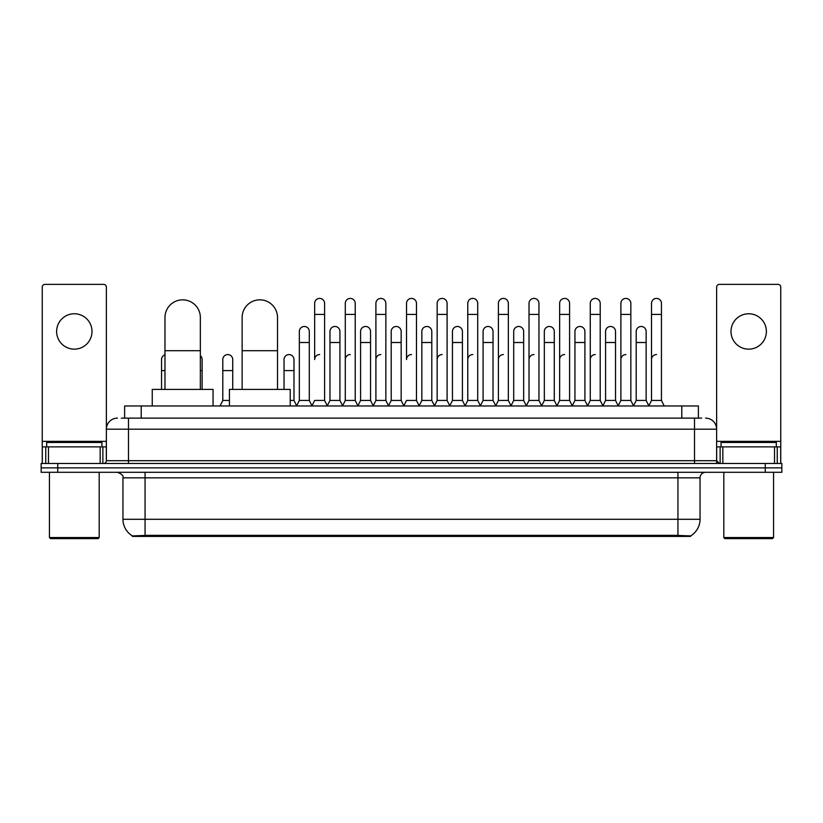 <?xml version="1.0" encoding="UTF-8"?>
<svg xmlns="http://www.w3.org/2000/svg" width="823" height="823" viewBox="0 0 823 823"><rect width="100%" height="100%" fill="white"/><g stroke="black" fill="none" stroke-linecap="round" stroke-linejoin="round"><path stroke-width="1.23" d="M121.3 418.135L128.491 418.135L121.3 418.135L124.623 418.135L124.623 405.976L698.377 405.976L698.377 418.135M690.641 536.421L132.359 536.421L132.359 535.876M122.956 519.292L145.064 519.292L145.064 477.834L122.956 477.834L122.956 519.292A19.351 19.351 0 0 0 132.421 535.917L147.276 535.351L675.724 535.351L690.579 535.917A19.351 19.351 0 0 0 700.044 519.292L700.044 477.834A5.524 5.524 0 0 1 705.568 472.299M781.85 472.299L781.85 467.886L41.15 467.886L41.15 472.299L57.733 472.299L57.733 467.886L41.15 467.886L41.15 463.462L57.733 463.462L57.733 467.886L781.85 467.886L781.85 472.299L57.733 472.299M117.432 418.135A11.059 11.059 0 0 0 106.373 429.184L106.373 460.695A2.767 2.767 0 0 1 103.616 463.462M705.568 418.135A11.059 11.059 0 0 1 716.627 429.184L128.491 429.184L128.491 418.135L701.7 418.135M774.525 463.462L774.525 446.879L780.749 446.879L780.749 463.462L780.749 287.124A2.767 2.767 0 0 0 777.982 284.367L719.384 284.367A2.767 2.767 0 0 0 716.627 287.124L716.627 460.695L719.384 463.462M781.85 463.462L781.85 467.886L781.85 463.462L57.733 463.462M74.317 313.769A17.684 17.684 0 0 0 56.622 331.463A17.684 17.684 0 0 0 74.317 349.147A17.684 17.684 0 0 0 92.001 331.463A17.684 17.684 0 0 0 74.317 313.769M100.159 463.462L100.159 446.879L48.475 446.879L48.475 463.462M128.491 463.462L128.491 429.184L106.373 429.184L106.373 287.124A2.767 2.767 0 0 0 103.616 284.367L45.018 284.367A2.767 2.767 0 0 0 42.251 287.124L42.251 446.879L48.475 446.879M100.159 446.879L106.373 446.879M42.251 463.462L42.251 446.879M98.081 538.633L50.542 538.633L49.442 537.532L99.192 537.532L98.081 538.633M49.442 472.299L49.442 537.532M99.192 472.299L99.192 537.532M101.949 446.879L101.949 442.455L46.674 442.455L46.674 446.879M164.97 389.392L164.97 317.534A17.684 17.684 0 0 1 182.655 299.839A17.684 17.684 0 0 1 200.349 317.534A17.684 17.684 0 0 0 182.655 299.839M200.349 389.392L200.349 317.534M213.054 405.976L213.054 389.392L152.255 389.392L152.255 405.976M242.137 389.392L242.137 317.534A17.684 17.684 0 0 1 259.821 299.839A17.684 17.684 0 0 1 277.516 317.534A17.684 17.684 0 0 0 259.821 299.839M277.516 389.392L277.516 317.534M290.221 405.976L290.221 389.392L229.422 389.392L229.422 405.976M311.896 405.976L314.653 400.441L324.601 400.441L327.369 405.976M324.601 400.441L324.601 303.378A4.979 4.979 0 0 0 319.633 298.41A4.979 4.979 0 0 1 319.941 298.42M319.633 354.569A4.979 4.979 0 0 0 314.653 359.538L314.653 314.437L324.601 314.437M314.653 314.437L314.653 303.378A4.979 4.979 0 0 1 319.633 298.41M342.512 405.976L345.279 400.441L355.227 400.441L357.995 405.976M355.227 400.441L355.227 303.378A4.979 4.979 0 0 0 350.259 298.41A4.979 4.979 0 0 1 350.567 298.42M345.279 400.441L345.279 314.437L355.227 314.437M345.279 314.437L345.279 303.378A4.979 4.979 0 0 1 350.259 298.41M373.138 405.976L375.905 400.441L385.853 400.441L388.621 405.976M385.853 400.441L385.853 303.378A4.979 4.979 0 0 0 380.874 298.41A4.979 4.979 0 0 1 381.193 298.42M375.905 400.441L375.905 314.437L385.853 314.437M375.905 314.437L375.905 303.378A4.979 4.979 0 0 1 380.874 298.41M403.764 405.976L406.521 400.441L416.479 400.441L419.236 405.976M416.479 400.441L416.479 303.378A4.979 4.979 0 0 0 411.5 298.41A4.979 4.979 0 0 1 411.809 298.42M411.5 354.569A4.979 4.979 0 0 0 406.521 359.538L406.521 314.437L416.479 314.437M406.521 314.437L406.521 303.378A4.979 4.979 0 0 1 411.5 298.41M434.379 405.976L437.147 400.441L447.095 400.441L449.862 405.976M465.088 405.811L462.413 400.441L452.455 400.441L449.78 405.811L447.095 400.441L447.095 303.378A4.979 4.979 0 0 0 442.126 298.41A4.979 4.979 0 0 1 442.435 298.42M419.154 405.811L421.839 400.441L431.787 400.441L434.472 405.811L437.147 400.441L437.147 314.437L447.095 314.437M437.147 314.437L437.147 303.378A4.979 4.979 0 0 1 442.126 298.41M465.005 405.976L467.773 400.441L477.721 400.441L480.488 405.976M511.104 405.976L508.347 400.441L498.399 400.441L495.713 405.811L493.028 400.441L483.08 400.441L480.406 405.811L477.721 400.441L477.721 303.378A4.979 4.979 0 0 0 472.741 298.41A4.979 4.979 0 0 1 473.06 298.42M467.773 400.441L467.773 314.437L477.721 314.437M467.773 314.437L467.773 303.378A4.979 4.979 0 0 1 472.741 298.41M541.729 405.976L538.962 400.441L529.014 400.441L526.339 405.811L523.654 400.441L513.706 400.441L511.021 405.811L508.347 400.441L508.347 314.437L498.399 314.437L498.399 400.441L495.631 405.976M498.399 314.437L498.399 303.378A4.979 4.979 0 0 1 503.686 298.42A4.979 4.979 0 0 1 508.347 303.378L508.347 314.437M572.355 405.976L569.588 400.441L559.64 400.441L556.955 405.811L554.28 400.441L544.332 400.441L541.647 405.811L538.962 400.441L538.962 314.437L529.014 314.437L529.014 400.441L526.257 405.976M529.014 314.437L529.014 303.378A4.979 4.979 0 0 1 534.302 298.42A4.979 4.979 0 0 1 538.962 303.378L538.962 314.437M602.981 405.976L600.214 400.441L590.266 400.441L587.581 405.811L584.906 400.441L574.948 400.441L572.273 405.811L569.588 400.441L569.588 314.437L559.64 314.437L559.64 400.441L556.873 405.976M559.64 314.437L559.64 303.378A4.979 4.979 0 0 1 564.928 298.42A4.979 4.979 0 0 1 569.588 303.378L569.588 314.437M633.597 405.976L630.84 400.441L620.881 400.441L618.207 405.811L615.522 400.441L605.574 400.441L602.889 405.811L600.214 400.441L600.214 314.437L590.266 314.437L590.266 400.441L587.499 405.976M590.266 314.437L590.266 303.378A4.979 4.979 0 0 1 595.554 298.42A4.979 4.979 0 0 1 600.214 303.378L600.214 314.437M648.74 405.976L651.507 400.441L651.507 314.437L661.455 314.437L661.455 400.441L664.223 405.976L661.455 400.441L651.507 400.441L648.833 405.811L646.148 400.441L636.2 400.441L633.515 405.811L630.84 400.441L630.84 314.437L620.881 314.437L620.881 400.441L618.124 405.976M620.881 314.437L620.881 303.378A4.979 4.979 0 0 1 626.169 298.42A4.979 4.979 0 0 1 630.84 303.378L630.84 314.437M651.507 314.437L651.507 303.378A4.979 4.979 0 0 1 656.795 298.42A4.979 4.979 0 0 1 661.455 303.378L661.455 314.437M296.578 405.976L299.346 400.441L309.294 400.441L311.979 405.811M309.294 400.441L309.294 331.463A4.979 4.979 0 0 0 304.633 326.494A4.979 4.979 0 0 1 309.294 331.463M299.346 400.441L299.346 342.512L309.294 342.512M299.346 342.512L299.346 331.463A4.979 4.979 0 0 1 304.633 326.494M327.287 405.811L329.972 400.441L339.92 400.441L342.594 405.811M339.92 400.441L339.92 331.463A4.979 4.979 0 0 0 335.259 326.494A4.979 4.979 0 0 1 339.92 331.463M329.972 400.441L329.972 342.512L339.92 342.512M329.972 342.512L329.972 331.463A4.979 4.979 0 0 1 335.259 326.494M357.912 405.811L360.587 400.441L370.545 400.441L373.22 405.811M370.545 400.441L370.545 331.463A4.979 4.979 0 0 0 365.875 326.494A4.979 4.979 0 0 1 370.545 331.463M360.587 400.441L360.587 342.512L370.545 342.512M360.587 342.512L360.587 331.463A4.979 4.979 0 0 1 365.875 326.494M388.528 405.811L391.213 400.441L401.161 400.441L403.846 405.811M401.161 400.441L401.161 331.463A4.979 4.979 0 0 0 396.501 326.494A4.979 4.979 0 0 1 401.161 331.463M391.213 400.441L391.213 342.512L401.161 342.512M391.213 342.512L391.213 331.463A4.979 4.979 0 0 1 396.501 326.494M431.787 400.441L431.787 331.463A4.979 4.979 0 0 0 427.127 326.494A4.979 4.979 0 0 1 431.787 331.463M421.839 400.441L421.839 342.512L431.787 342.512M421.839 342.512L421.839 331.463A4.979 4.979 0 0 1 427.127 326.494M462.413 400.441L462.413 331.463A4.979 4.979 0 0 0 457.742 326.494A4.979 4.979 0 0 1 462.413 331.463M452.455 400.441L452.455 342.512L462.413 342.512M452.455 342.512L452.455 331.463A4.979 4.979 0 0 1 457.742 326.494M493.028 400.441L493.028 331.463A4.979 4.979 0 0 0 488.368 326.494A4.979 4.979 0 0 1 493.028 331.463M483.08 400.441L483.08 342.512L493.028 342.512M483.08 342.512L483.08 331.463A4.979 4.979 0 0 1 488.368 326.494M523.654 400.441L523.654 331.463A4.979 4.979 0 0 0 518.994 326.494A4.979 4.979 0 0 1 523.654 331.463M513.706 400.441L513.706 342.512L523.654 342.512M513.706 342.512L513.706 331.463A4.979 4.979 0 0 1 518.994 326.494M554.28 400.441L554.28 331.463A4.979 4.979 0 0 0 549.62 326.494A4.979 4.979 0 0 1 554.28 331.463M544.332 400.441L544.332 342.512L554.28 342.512M544.332 342.512L544.332 331.463A4.979 4.979 0 0 1 549.62 326.494M584.906 400.441L584.906 331.463A4.979 4.979 0 0 0 580.236 326.494A4.979 4.979 0 0 1 584.906 331.463M574.948 400.441L574.948 342.512L584.906 342.512M574.948 342.512L574.948 331.463A4.979 4.979 0 0 1 580.236 326.494M615.522 400.441L615.522 331.463A4.979 4.979 0 0 0 610.861 326.494A4.979 4.979 0 0 1 615.522 331.463M605.574 400.441L605.574 342.512L615.522 342.512M605.574 342.512L605.574 331.463A4.979 4.979 0 0 1 610.861 326.494M646.148 400.441L646.148 331.463A4.979 4.979 0 0 0 641.487 326.494A4.979 4.979 0 0 1 646.148 331.463M636.2 400.441L636.2 342.512L646.148 342.512M636.2 342.512L636.2 331.463A4.979 4.979 0 0 1 641.487 326.494M161.545 389.392L161.545 370.597L164.97 370.597M161.545 370.597L161.545 359.538A4.979 4.979 0 0 1 164.97 354.816M748.683 313.769A17.684 17.684 0 0 0 730.999 331.463A17.684 17.684 0 0 0 748.683 349.147A17.684 17.684 0 0 0 766.378 331.463A17.684 17.684 0 0 0 748.683 313.769M774.525 446.879L722.841 446.879L722.841 463.462M716.627 446.879L722.841 446.879M716.627 463.462L716.627 460.695L694.509 460.695L694.509 418.135M772.458 538.633L724.919 538.633L723.808 537.532L773.558 537.532L772.458 538.633M723.808 472.299L723.808 537.532M773.558 472.299L773.558 537.532M776.326 446.879L776.326 442.455L721.051 442.455L721.051 446.879M202.119 389.392L202.119 359.538A4.979 4.979 0 0 0 200.349 355.731A4.979 4.979 0 0 1 202.119 359.538M220.019 405.976L222.786 400.441L229.422 400.441M232.734 389.392L232.734 359.538A4.979 4.979 0 0 0 228.074 354.579A4.979 4.979 0 0 1 232.734 359.538M222.786 400.441L222.786 370.597L232.734 370.597M222.786 370.597L222.786 359.538A4.979 4.979 0 0 1 228.074 354.579M290.221 400.441L293.986 400.441L296.661 405.811M293.986 400.441L293.986 359.538A4.979 4.979 0 0 0 289.315 354.579A4.979 4.979 0 0 1 293.986 359.538M284.038 389.392L284.038 370.597L293.986 370.597M284.038 370.597L284.038 359.538A4.979 4.979 0 0 1 289.315 354.579M345.279 359.538A4.979 4.979 0 0 1 350.259 354.569M375.905 359.538A4.979 4.979 0 0 1 380.874 354.569M437.147 359.538A4.979 4.979 0 0 1 442.126 354.569M467.773 359.538A4.979 4.979 0 0 1 472.741 354.569M498.399 359.538A4.979 4.979 0 0 1 503.367 354.569M529.014 359.538A4.979 4.979 0 0 1 533.993 354.569M559.64 400.441L559.64 359.538A4.979 4.979 0 0 1 564.619 354.569M590.266 359.538A4.979 4.979 0 0 1 595.235 354.569M630.84 400.441L630.84 359.538M620.881 359.538A4.979 4.979 0 0 1 625.861 354.569M651.507 359.538A4.979 4.979 0 0 1 656.487 354.569M675.724 536.421L675.724 535.351M147.276 536.421L147.276 535.351M141.206 418.135L141.206 405.976M681.794 418.135L681.794 405.976M677.936 472.299L677.936 477.834L145.064 477.834L145.064 472.299M700.044 477.834L677.936 477.834L677.936 519.292L700.044 519.292M677.936 535.464L677.936 519.292L145.064 519.292L145.064 535.464M765.267 472.299L765.267 463.462M106.373 460.695L694.509 460.695L694.509 463.462M106.373 441.344L42.251 441.344M106.332 461.178L106.332 446.879M102.875 446.879L102.875 463.462M42.302 446.879L42.302 463.462M45.749 463.462L45.749 446.879M164.97 350.701L200.349 350.701M242.137 350.701L277.516 350.701M780.749 441.344L716.627 441.344M780.698 463.462L780.698 446.879M777.251 446.879L777.251 463.462M716.668 446.879L716.668 461.178M720.125 463.462L720.125 446.879M200.349 370.597L202.119 370.597M122.956 477.834C123.738 475.869 121.886 474.027 117.432 472.299"/></g></svg>
